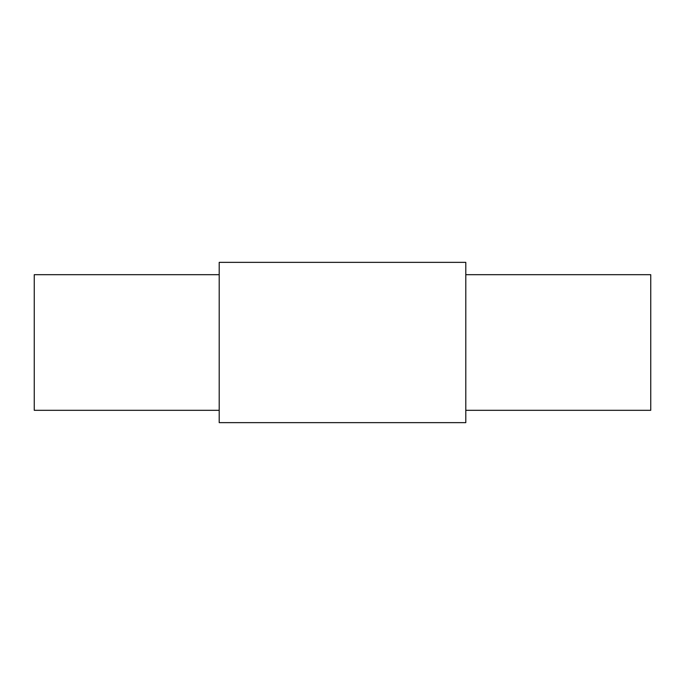 <?xml version="1.0" encoding="UTF-8"?>
<svg xmlns="http://www.w3.org/2000/svg" width="685" height="685" viewBox="0 0 685 685"><rect width="100%" height="100%" fill="white"/><g stroke="black" fill="none" stroke-linecap="round" stroke-linejoin="round"><path stroke-width="1.03" d="M465.8 410.315L650.75 410.315L650.75 274.685L465.8 274.685M465.8 342.5L465.8 262.355L219.2 262.355L219.2 422.645L465.8 422.645L465.8 342.5M219.2 410.315L34.25 410.315L34.25 274.685L219.2 274.685"/></g></svg>
